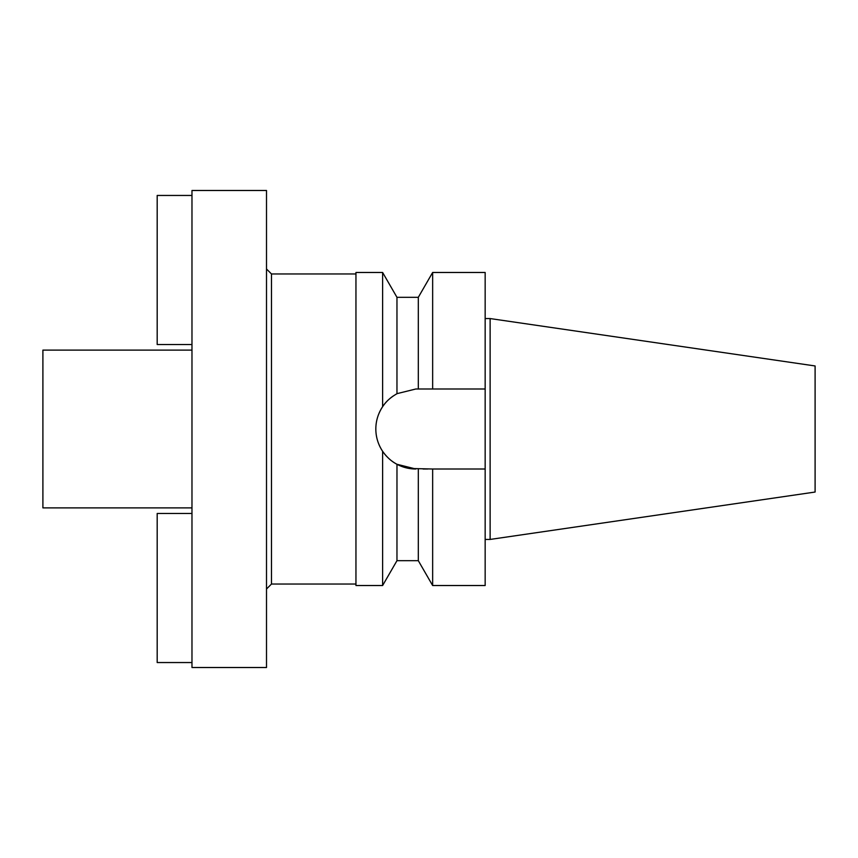 <?xml version="1.0" encoding="UTF-8"?>
<svg xmlns="http://www.w3.org/2000/svg" width="858" height="858" viewBox="0 0 858 858"><rect width="100%" height="100%" fill="white"/><g stroke="black" fill="none" stroke-linecap="round" stroke-linejoin="round"><path stroke-width="1.29" d="M490.122 318.565L490.122 539.435L815.1 492.042L815.1 365.958L490.122 318.565L485.156 318.565M490.122 539.435L485.156 539.435M485.156 469.004L432.647 469.004L432.647 585.531L485.156 585.531L485.156 272.469L432.647 272.469L432.647 388.996L485.156 388.996L415.83 388.996L397.19 393.608M415.83 388.996L418.307 388.996L418.307 297.318L396.964 297.318L396.964 393.725C390.551 397.393 385.768 401.726 382.614 406.713L382.614 272.469L355.952 272.469L355.952 585.531L382.614 585.531L382.614 451.287C386.776 457.185 391.559 461.507 396.964 464.275L415.83 469.004A40.004 40.004 0 0 1 391.827 461.003M427.852 469.004L423.069 469.004M386.926 456.649A40.004 40.004 0 0 1 378.871 444.305M376.598 436.776A40.004 40.004 0 0 1 376.598 421.224M378.871 413.695A40.004 40.004 0 0 1 387.194 401.061M390.036 398.423A40.004 40.004 0 0 1 393.275 395.967M409.384 468.479L432.647 469.004M403.013 466.891L396.975 464.285L396.964 560.682L418.307 560.682L418.307 469.004M392.728 461.658L391.913 461.057M382.614 406.713C378.121 413.545 375.858 420.978 375.825 429C375.858 437.022 378.121 444.455 382.614 451.287M355.952 273.959L271.482 273.959L271.482 584.041L266.506 589.006M355.952 584.041L271.482 584.041M271.482 273.959L266.506 268.994M266.506 667.513L266.506 190.487L191.977 190.487L191.977 667.513L266.506 667.513M191.977 350.118L42.9 350.118L42.9 507.882L191.977 507.882M191.977 662.548L157.186 662.548L157.186 513.47L191.977 513.47M191.977 195.452L157.186 195.452L157.186 344.53L191.977 344.53M418.307 297.318L432.647 272.469M418.307 560.682L432.647 585.531M396.964 297.318L382.614 272.469M396.964 560.682L382.614 585.531"/></g></svg>
